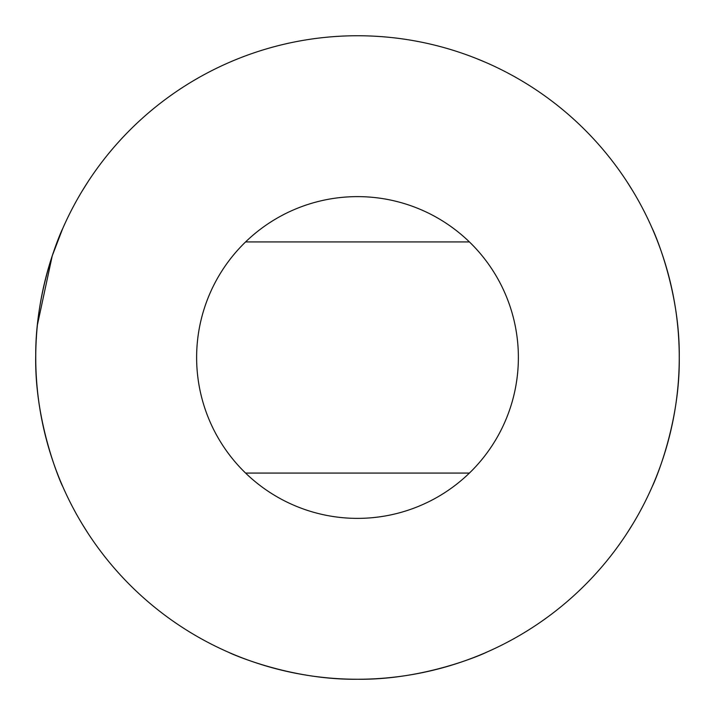 <?xml version="1.0" encoding="UTF-8"?>
<svg xmlns="http://www.w3.org/2000/svg" width="715" height="715" viewBox="0 0 715 715"><rect width="100%" height="100%" fill="white"/><g stroke="black" fill="none" stroke-linecap="round" stroke-linejoin="round"><path stroke-width="1.07" d="M81.975 191.343L87.945 181.825M87.945 533.175L81.975 523.657M633.025 523.657L627.055 533.175M627.055 181.825L633.025 191.343M37.439 324.762L52.231 255.863L62.607 228.8C62.92 227.549 34.821 288.047 35.75 357.5C34.821 426.953 62.92 487.451 62.607 486.2C62.866 487.719 33.614 423.638 35.786 352.87M652.393 486.2L652.393 486.2C652.08 487.451 680.179 426.953 679.25 357.5C680.179 288.047 652.08 227.549 652.393 228.8L652.393 228.8M245.594 473.071L469.406 473.071M469.406 241.929L245.594 241.929M357.5 518.375A160.875 160.875 0 0 1 196.625 357.5A160.875 160.875 0 0 1 357.5 196.625A160.875 160.875 0 0 1 518.375 357.5A160.875 160.875 0 0 1 357.5 518.375M228.8 652.402L228.8 652.393C227.549 652.08 288.047 680.179 357.5 679.25C426.953 680.179 487.451 652.08 486.2 652.393L486.2 652.393M486.2 62.607L476.297 58.487M357.5 35.75A321.75 321.75 0 0 1 636.144 518.375A321.75 321.75 0 0 1 78.856 518.375A321.75 321.75 0 0 1 357.5 35.75"/></g></svg>
